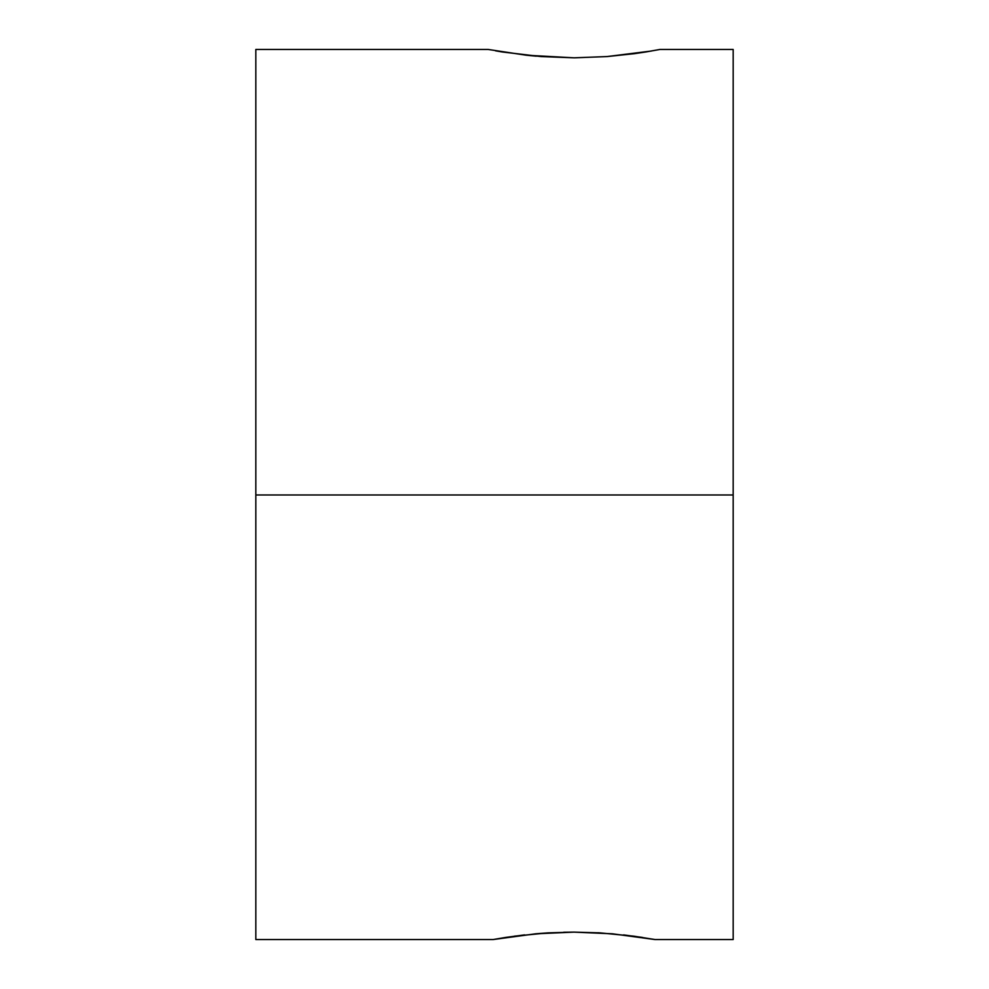 <?xml version="1.0" encoding="UTF-8"?>
<svg xmlns="http://www.w3.org/2000/svg" width="989" height="989" viewBox="0 0 989 989"><rect width="100%" height="100%" fill="white"/><g stroke="black" fill="none" stroke-linecap="round" stroke-linejoin="round"><path stroke-width="1.48" d="M659.91 49.462L645.582 51.997M634.814 53.616L607.036 56.571L574.102 57.819L526.371 55.223L488.133 49.45L255.83 49.45L255.83 939.55L493.091 939.55L535.778 933.789L574.016 932.12L612.352 933.789L655.027 939.55L733.17 939.55L733.17 494.97L255.83 494.97L733.17 494.97L733.17 49.45L733.17 939.55L655.027 939.55L633.825 936.175L655.027 939.55M526.284 55.211L536.248 56.175M502.622 52.021L495.501 50.81M651.343 51.032L607.036 56.571L574.102 57.819L541.168 56.583L502.672 52.021M634.851 53.604L646.398 51.873M500.817 51.725L501.967 51.91M255.83 49.45L255.83 939.55L493.091 939.55L505.564 937.448L493.091 939.55M514.305 936.175L547.832 932.899M524.566 934.902L505.577 937.448M548.166 932.874L574.016 932.12L599.94 932.874M600.212 932.899L633.788 936.175M547.968 932.887L536.607 933.715M574.04 932.12L563.631 932.244M600.088 932.887L597.925 932.763M642.529 937.448L623.639 934.914M733.17 49.45L659.972 49.45"/></g></svg>
